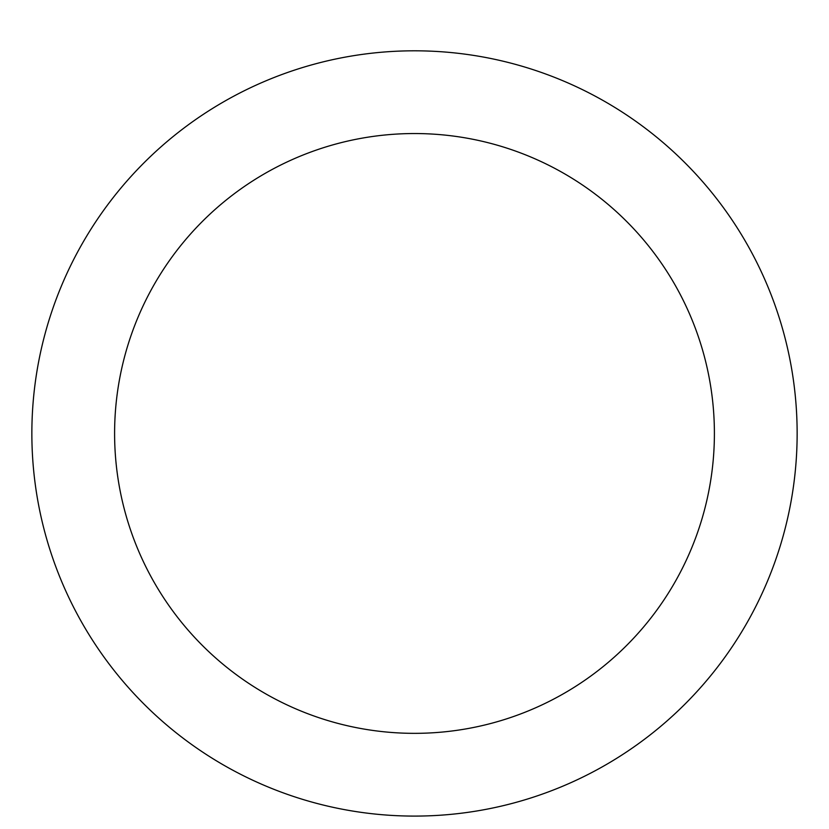 <?xml version="1.0" encoding="UTF-8"?>
<svg xmlns="http://www.w3.org/2000/svg" width="829" height="829" viewBox="0 0 829 829"><rect width="100%" height="100%" fill="white"/><g stroke="black" fill="none" stroke-linecap="round" stroke-linejoin="round"><path stroke-width="1.24" d="M414.5 50.807A382.646 382.646 0 0 1 745.882 624.765A382.646 382.646 0 0 1 83.118 624.765A382.646 382.646 0 0 1 414.5 50.807M414.5 133.542A299.911 299.911 0 0 1 674.226 583.398A299.911 299.911 0 0 1 154.774 583.398A299.911 299.911 0 0 1 414.5 133.542"/></g></svg>
